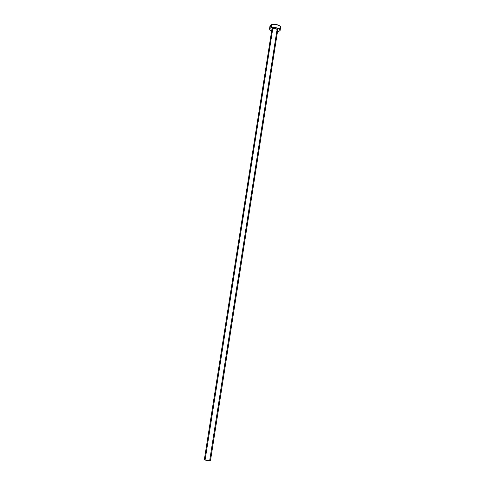 <?xml version="1.0" encoding="UTF-8"?>
<svg xmlns="http://www.w3.org/2000/svg" width="485" height="485" viewBox="0 0 485 485"><rect width="100%" height="100%" fill="white"/><g stroke="black" fill="none" stroke-linecap="round" stroke-linejoin="round"><path stroke-width="0.73" d="M272.788 28.518L205.094 459.992C207.738 460.859 209.55 460.962 210.538 460.307L277.741 30.088C277.105 28.791 275.456 28.269 272.788 28.518L275.983 28.688L277.747 30.034L276.862 30.755L209.823 459.653L210.526 460.344L209.441 460.732L207.186 460.586L205.094 459.992L272.788 28.518L271.927 29.179L272.788 28.518M270.03 25.729L271.6 24.505L275.383 24.365L279.124 25.523L280.245 26.39L280.597 27.378C281.124 25.529 274.771 23.492 271.6 24.505L271.109 27.59C274.286 26.596 280.645 28.627 280.118 30.446L278.511 31.664L277.462 31.846L280.009 30.761L280.045 29.924L279.293 29.033L275.935 27.645L271.109 27.59L271.6 24.505L270.03 25.717L269.551 28.791L271.109 27.59L269.951 28.142L269.539 28.918L269.933 29.797L271.648 30.937C270.187 30.27 269.49 29.555 269.551 28.791M272.394 29.967L271.921 29.245M278.99 28.603L280.488 27.693M270.024 25.844L270.897 27.178M204.391 459.343L205.094 459.992L204.391 459.343L271.927 29.179M204.403 459.301L205.082 458.968M280.597 27.372L280.118 30.44"/></g></svg>
